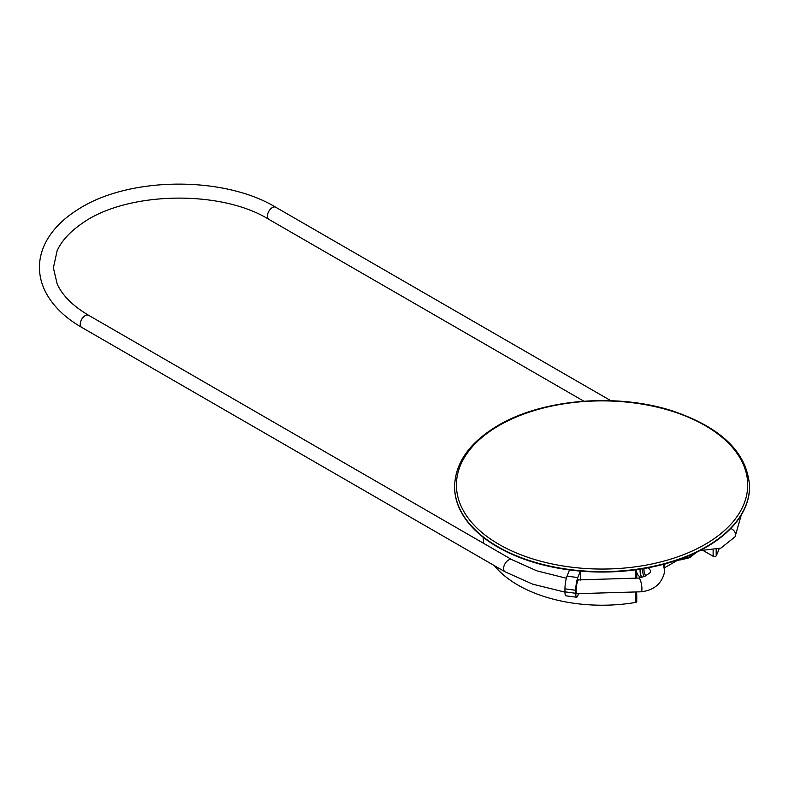 <?xml version="1.0" encoding="UTF-8"?>
<svg xmlns="http://www.w3.org/2000/svg" width="789" height="789" viewBox="0 0 789 789"><rect width="100%" height="100%" fill="white"/><g stroke="black" fill="none" stroke-linecap="round" stroke-linejoin="round"><path stroke-width="1.18" d="M454.592 486.685A147.484 85.143 -0 0 0 454.592 486.892A147.484 85.143 -0 0 0 545.633 565.555A147.484 85.143 -0 0 0 706.352 547.102A147.484 85.143 -0 0 0 749.55 486.892A147.484 85.143 -0 0 0 749.55 486.685M578.978 579.945A6.914 1.272 -82.4 0 0 578.722 579.747A6.914 1.272 -82.4 0 0 577.972 580.566L577.804 580.576A7.377 1.351 97.6 0 0 576.226 588.683A7.377 1.351 97.6 0 0 576.838 593.91A7.377 1.351 97.6 0 0 577.154 593.772M580.388 571.118L577.804 577.568A9.221 1.696 97.6 0 0 575.733 590.28L575.733 593.289A9.221 1.696 97.6 0 0 576.591 597.234A9.221 1.696 97.6 0 0 577.804 595.626L578.495 593.91M580.714 571.137L580.714 580.122M575.733 590.28L564.954 588.841A9.221 1.696 -82.4 0 1 567.035 576.128L569.51 569.934M576.591 597.234L565.812 595.803A9.221 1.696 -82.4 0 1 564.954 591.849L564.954 588.841M664.417 567.843L676.262 561.018L664.417 567.843M494.338 565.614A118.902 68.653 -0 0 0 635.431 602.461A1.844 1.065 -0 0 0 636.753 601.435L636.753 594.659A1.844 1.065 180 0 1 635.431 595.685L635.431 592.697M703.739 550.86L713.128 556.275A1.844 1.065 -0 0 0 716.195 555.821A118.902 68.653 -0 0 0 719.095 548.74M483.174 537.27A118.902 68.653 -0 0 0 483.756 543.414M636.506 571.552A18.364 10.602 -60 0 1 636.23 569.727L636.22 571.335A1.844 1.065 180 0 1 636.753 572.084A1.844 1.065 180 0 1 635.431 573.1L635.431 569.836M635.431 578.613L635.431 578.376A1.844 1.065 -0 0 0 636.753 577.351L636.753 572.084M636.22 592.588L636.22 593.91A1.844 1.065 180 0 1 636.753 594.659M635.431 572.528A0.917 0.533 -0 0 0 635.569 571.709L636.22 571.335M635.431 595.103A0.917 0.533 -0 0 0 635.569 594.285L636.22 593.91M635.569 592.677L635.569 595.034M635.569 569.816L635.569 572.459M641.289 577.518L639.978 576.759A18.364 10.602 -60 0 1 636.753 572.469M646.004 575.792A14.675 8.472 -60 0 1 644.051 568.514M749.55 486.892L749.55 486.468A147.484 85.143 180 0 1 706.352 546.678A147.484 85.143 180 0 1 545.633 565.131A147.484 85.143 180 0 1 454.592 486.468L454.592 486.892M499.092 425.508A145.64 84.078 180 0 1 742.745 463.202A145.64 84.078 180 0 1 564.372 566.186A145.64 84.078 180 0 1 499.092 425.508M730.782 528.462A6.963 5.454 27.3 0 1 735.052 536.786L741.256 515.049M564.954 592.125L532.841 584.215L505.019 571.788A6.963 4.024 -60 0 1 503.579 568.593A6.963 4.024 -60 0 1 506.617 561.581A6.963 4.024 -60 0 1 511.982 559.717L537.023 570.911L566.354 578.229M663.243 564.372L664.762 571.078C662.247 583.337 654.367 590.251 641.112 591.799A6.963 1.627 -99.8 0 0 641.921 588.791A6.963 1.627 -99.8 0 0 640.826 581.592A6.963 1.627 -99.8 0 0 638.745 578.071L578.406 579.885M275.795 207.26A6.963 4.024 120 0 0 268.822 211.284A6.963 4.024 120 0 0 268.822 219.332C219.934 189.094 124.899 191.628 81.149 224.076C69.511 232.232 61.512 241.109 57.143 250.695L53.386 267.826L57.183 284.04C62.528 295.668 73.022 306.093 88.654 315.304A6.963 4.024 -60 0 0 81.691 319.328A6.963 4.024 -60 0 0 81.691 327.376C65.043 317.77 53.09 306.142 45.811 292.482C41.709 284.602 39.588 276.446 39.45 268.013C39.361 259.157 41.462 250.586 45.732 242.302C52.34 229.777 62.942 218.928 77.569 209.746C127.877 176.588 223.208 175.444 275.795 207.26L610.824 400.694M575.733 593.289L564.954 591.849M567.035 576.128L577.804 577.568M716.195 549.548L716.195 555.821M635.431 602.461L635.431 595.685M635.431 578.376L635.431 573.1M713.128 550.18L713.128 556.275M683.935 558.819A22.27 12.861 -60 0 1 677.84 559.943M695.198 552.911A16.52 9.537 -60 0 1 684.31 557.576M641.99 577.331A18.364 10.602 -60 0 1 640.135 569.155M664.782 563.957A16.52 9.537 -60 0 1 663.934 566.078M644.317 576.542A16.52 9.537 -60 0 1 642.798 568.731M749.55 486.468C747.39 453.024 721.955 427.924 673.234 411.177C617.846 392.804 542.753 398.879 498.165 425.419C469.82 442.195 455.292 462.541 454.592 486.468M641.112 591.799L576.572 593.703M583.83 401.197L268.822 219.332M699.873 550.623L720.899 548.118L735.052 536.786M648.292 567.745L650.817 570.871L650.146 572.666L644.82 576.335L638.745 578.071M511.982 559.717L88.654 315.304M505.019 571.788L81.691 327.376M675.197 560.831L685.256 558.819M682.002 558.454L687.16 558.494L690.434 557.152L696.125 552.478M664.091 566.571L665.216 563.839"/></g></svg>
